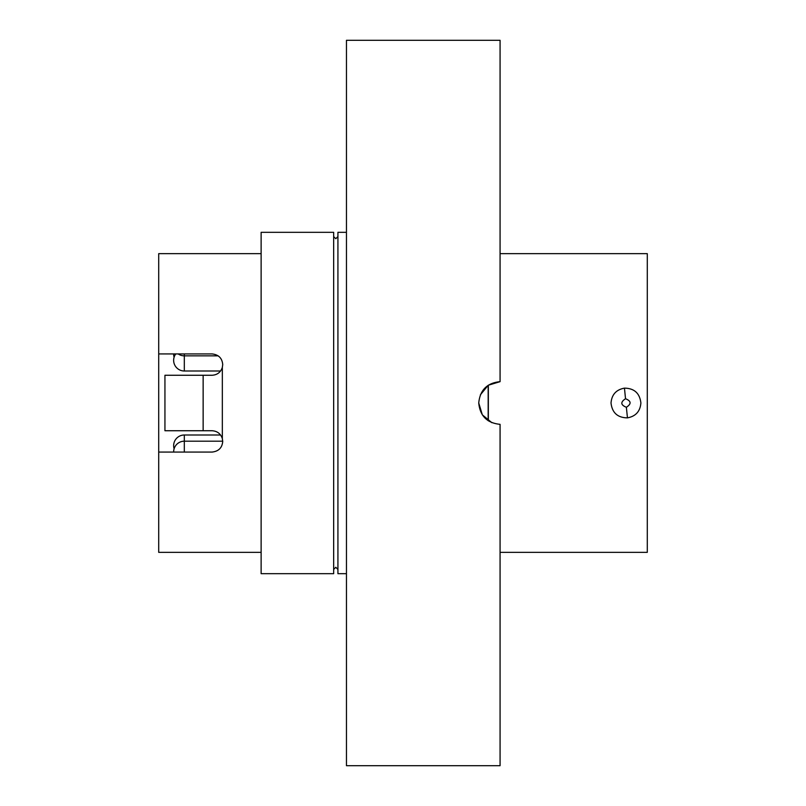 <?xml version="1.0" encoding="UTF-8"?>
<svg xmlns="http://www.w3.org/2000/svg" width="806" height="806" viewBox="0 0 806 806"><rect width="100%" height="100%" fill="white"/><g stroke="black" fill="none" stroke-linecap="round" stroke-linejoin="round"><path stroke-width="1.21" d="M480.366 394.839L488.224 385.258L500.073 381.661C487.106 382.941 479.993 390.054 478.744 403C479.993 415.946 487.106 423.059 500.073 424.339L500.073 765.7L346.459 765.7L346.459 40.3L500.073 40.3L500.073 381.661M491.872 422.697L482.331 414.838L478.744 403M203.142 430.736L212.049 430.736C217.237 431.059 220.663 433.678 222.335 438.595L222.718 441.406C222.174 447.793 218.617 451.35 212.049 452.075L158.711 452.075L158.711 353.925L212.049 353.925C218.617 354.64 222.174 358.196 222.718 364.594L222.335 367.405C220.673 372.322 217.237 374.941 212.049 375.264L164.938 375.264L164.938 430.736L203.142 430.736L203.142 375.264M640.891 403C640.186 411.372 635.712 416.329 627.451 417.861C617.618 417.73 612.147 412.783 611.019 403C611.724 394.618 616.197 389.661 624.459 388.139C634.272 388.28 639.752 393.237 640.891 403M626.373 407.272C631.572 403.877 631.289 401.035 625.527 398.728C620.338 402.123 620.62 404.965 626.373 407.272L627.451 417.861M261.124 403L261.124 573.681L333.664 573.681L333.664 232.319L261.124 232.319L261.124 403M346.459 232.319L337.926 232.319L337.926 573.681L346.459 573.681M500.073 253.648L647.289 253.648L647.289 552.352L500.073 552.352M158.711 452.075L158.711 552.352L261.124 552.352M261.124 253.648L158.711 253.648L158.711 353.925M212.049 452.075C218.638 451.33 222.194 447.783 222.718 441.406M222.335 367.405L222.335 438.595M624.459 388.139L625.527 398.728M488.174 385.298L488.174 420.702M184.312 353.925L184.312 371.002L220.582 371.002M174.106 448.761A10.669 10.669 0 0 1 184.312 434.998L184.312 452.075M333.664 569.419L335.79 567.283L337.926 569.419M333.664 236.581L335.79 238.717L337.926 236.581M488.345 385.187L488.345 420.813M175.779 353.925A10.669 10.669 0 0 0 184.312 371.002M178.207 353.925A10.669 10.669 0 0 0 184.312 355.849L218.144 355.849M184.312 434.998L220.582 434.998M222.718 441.194L184.312 441.194A10.669 10.669 0 0 0 173.653 452.075M173.653 353.925A10.669 10.669 0 0 0 174.106 357.239"/></g></svg>
